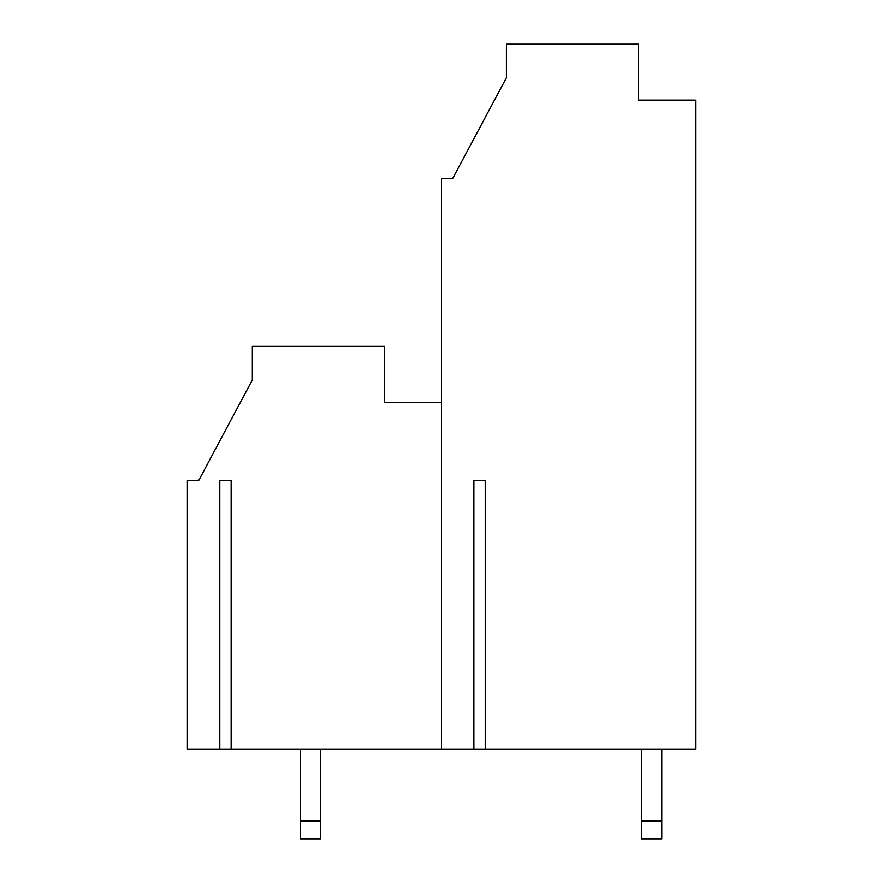 <?xml version="1.0" encoding="UTF-8"?>
<svg xmlns="http://www.w3.org/2000/svg" width="883" height="883" viewBox="0 0 883 883"><rect width="100%" height="100%" fill="white"/><g stroke="black" fill="none" stroke-linecap="round" stroke-linejoin="round"><path stroke-width="1.32" d="M485.231 480.672L485.231 749.303L695.583 749.303L695.583 100.11L638.497 100.11L638.497 44.15L506.423 44.15L506.423 77.726L452.692 178.465L441.5 178.465L441.5 402.328L384.414 402.328L384.414 346.357L252.339 346.357L252.339 379.944L198.609 480.672L187.417 480.672L187.417 749.303L219.801 749.303L219.801 480.672L231.147 480.672L231.147 749.303L473.884 749.303L473.884 480.672L485.231 480.672L473.884 480.672M219.801 480.672L231.147 480.672M485.231 749.303L473.884 749.303M231.147 749.303L219.801 749.303M320.617 820.936L300.474 820.936L300.474 838.85L320.617 838.85L320.617 749.303M441.5 749.303L441.5 402.328M300.474 820.936L300.474 749.303M661.775 749.303L661.775 838.85L641.632 838.85L641.632 749.303M661.775 820.936L641.632 820.936M676.555 100.11L638.497 100.11M506.423 77.726L452.692 178.465M422.471 402.328L384.414 402.328M252.339 379.944L198.609 480.672L252.339 379.944"/></g></svg>
